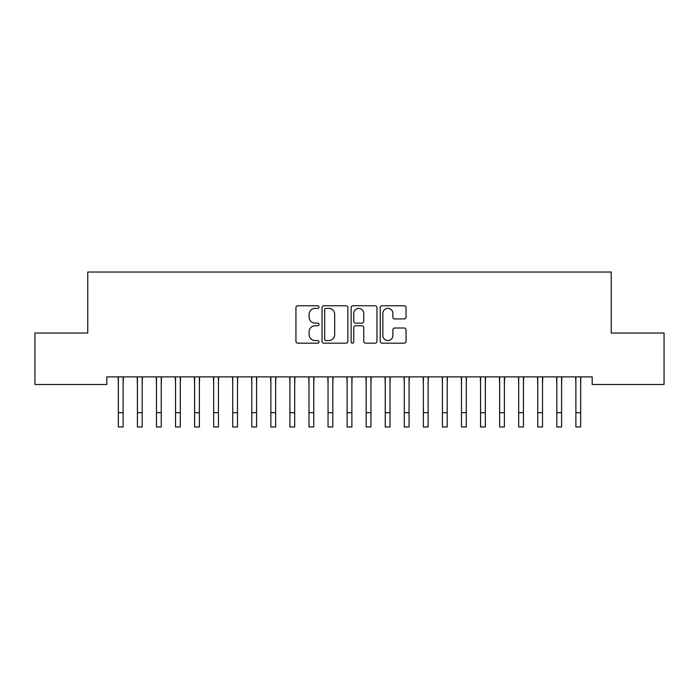 <?xml version="1.0" encoding="UTF-8"?>
<svg xmlns="http://www.w3.org/2000/svg" width="699" height="699" viewBox="0 0 699 699"><rect width="100%" height="100%" fill="white"/><g stroke="black" fill="none" stroke-linecap="round" stroke-linejoin="round"><path stroke-width="1.05" d="M318.997 307.053A1.311 1.311 0 0 0 317.687 305.751L297.809 305.751A1.87 1.87 0 0 0 295.939 307.621L295.939 341.304A1.87 1.87 0 0 0 297.809 343.174L317.687 343.174A1.311 1.311 0 0 0 318.997 341.863A1.311 1.311 0 0 0 317.687 340.553L315.118 340.553A5.985 5.985 0 0 1 309.124 334.568L309.124 331.754A5.985 5.985 0 0 1 315.118 325.769L317.687 325.769A1.311 1.311 0 0 0 318.997 324.458A1.311 1.311 0 0 0 317.687 323.148L315.118 323.148A5.985 5.985 0 0 1 309.124 317.163L309.124 314.358A5.985 5.985 0 0 1 315.118 308.364L317.687 308.364A1.311 1.311 0 0 0 318.997 307.053M404.188 318.936A1.87 1.87 0 0 0 406.058 317.066L406.058 307.621A1.87 1.87 0 0 0 404.188 305.751L382.108 305.751A1.87 1.87 0 0 0 380.239 307.621L380.239 341.304A1.87 1.87 0 0 0 382.108 343.174L404.188 343.174A1.87 1.87 0 0 0 406.058 341.304L406.058 329.884A1.87 1.87 0 0 0 404.188 328.014L394.734 328.014A1.87 1.87 0 0 0 392.864 329.884L392.864 335.546A5.007 5.007 0 0 1 387.858 340.553A5.007 5.007 0 0 1 382.851 335.546L382.851 313.37A5.007 5.007 0 0 1 387.858 308.364A5.007 5.007 0 0 1 392.864 313.37L392.864 317.066A1.87 1.87 0 0 0 394.734 318.936L404.188 318.936M592.184 376.883L106.816 376.883L106.816 384.511L34.95 384.511L34.95 333.039L87.759 333.039L87.759 272.033L611.241 272.033L611.241 333.039L664.05 333.039L664.05 384.511L592.184 384.511L592.184 376.883M347.866 307.621A1.87 1.87 0 0 0 345.988 305.751L323.908 305.751A1.87 1.87 0 0 0 322.038 307.621L322.038 341.304A1.87 1.87 0 0 0 323.908 343.174L345.988 343.174A1.87 1.87 0 0 0 347.866 341.304L347.866 307.621M353.012 305.751L375.092 305.751A1.87 1.87 0 0 1 376.962 307.621L376.962 341.304A1.87 1.87 0 0 1 375.092 343.174L365.638 343.174A1.87 1.87 0 0 1 363.768 341.304L363.768 327.639A1.87 1.87 0 0 0 361.899 325.769L355.625 325.769A1.87 1.87 0 0 0 353.755 327.639L353.755 341.863A1.311 1.311 0 0 1 352.445 343.174A1.311 1.311 0 0 1 351.134 341.863L351.134 307.621A1.87 1.87 0 0 1 353.012 305.751M325.97 308.364A1.311 1.311 0 0 0 324.659 309.674L324.659 339.242A1.311 1.311 0 0 0 325.97 340.553L328.679 340.553A5.985 5.985 0 0 0 334.672 334.568L334.672 314.358A5.985 5.985 0 0 0 328.679 308.364L325.97 308.364M363.768 313.467A5.007 5.007 0 0 0 358.762 308.46A5.007 5.007 0 0 0 353.755 313.467L353.755 321.278A1.87 1.87 0 0 0 355.625 323.148L361.899 323.148A1.87 1.87 0 0 0 363.768 321.278L363.768 313.467M123.12 384.074L123.365 376.883M118.349 384.074L118.114 376.883M118.349 426.967L123.12 426.967L118.349 426.967L118.349 377.486M123.12 426.967L123.12 377.486M142.185 384.074L142.421 376.883M137.415 384.074L137.179 376.883M161.251 384.074L161.486 376.883M156.48 384.074L156.235 376.883M137.415 426.967L142.185 426.967L137.415 426.967L137.415 377.486M142.185 426.967L142.185 377.486M156.48 426.967L161.251 426.967L156.48 426.967L156.48 377.486M161.251 426.967L161.251 377.486M180.307 384.074L180.552 376.883M175.545 384.074L175.3 376.883M199.372 384.074L199.617 376.883M194.61 384.074L194.366 376.883M175.545 426.967L180.307 426.967L175.545 426.967L175.545 377.486M180.307 426.967L180.307 377.486M194.61 426.967L199.372 426.967L194.61 426.967L194.61 377.486M199.372 426.967L199.372 377.486M218.438 384.074L218.682 376.883M213.676 384.074L213.431 376.883M213.676 426.967L218.438 426.967L213.676 426.967L213.676 377.486M218.438 426.967L218.438 377.486M237.503 384.074L237.739 376.883M232.732 384.074L232.496 376.883M232.732 426.967L237.503 426.967L232.732 426.967L232.732 377.486M237.503 426.967L237.503 377.486M256.568 384.074L256.804 376.883M251.797 384.074L251.561 376.883M251.797 426.967L256.568 426.967L251.797 426.967L251.797 377.486M256.568 426.967L256.568 377.486M275.624 384.074L275.869 376.883M270.863 384.074L270.618 376.883M270.863 426.967L275.624 426.967L270.863 426.967L270.863 377.486M275.624 426.967L275.624 377.486M294.69 384.074L294.934 376.883M289.928 384.074L289.683 376.883M289.928 426.967L294.69 426.967L289.928 426.967L289.928 377.486M294.69 426.967L294.69 377.486M313.755 384.074L314 376.883M308.993 384.074L308.748 376.883M308.993 426.967L313.755 426.967L308.993 426.967L308.993 377.486M313.755 426.967L313.755 377.486M332.82 384.074L333.065 376.883M328.049 384.074L327.814 376.883M328.049 426.967L332.82 426.967L328.049 426.967L328.049 377.486M332.82 426.967L332.82 377.486M351.885 384.074L352.121 376.883M347.115 384.074L346.879 376.883M347.115 426.967L351.885 426.967L347.115 426.967L347.115 377.486M351.885 426.967L351.885 377.486M370.951 384.074L371.186 376.883M366.18 384.074L365.935 376.883M366.18 426.967L370.951 426.967L366.18 426.967L366.18 377.486M370.951 426.967L370.951 377.486M390.007 384.074L390.252 376.883M385.245 384.074L385 376.883M385.245 426.967L390.007 426.967L385.245 426.967L385.245 377.486M390.007 426.967L390.007 377.486M409.072 384.074L409.317 376.883M404.31 384.074L404.066 376.883M404.31 426.967L409.072 426.967L404.31 426.967L404.31 377.486M409.072 426.967L409.072 377.486M428.137 384.074L428.382 376.883M423.376 384.074L423.131 376.883M423.376 426.967L428.137 426.967L423.376 426.967L423.376 377.486M428.137 426.967L428.137 377.486M447.203 384.074L447.439 376.883M442.432 384.074L442.196 376.883M442.432 426.967L447.203 426.967L442.432 426.967L442.432 377.486M447.203 426.967L447.203 377.486M466.268 384.074L466.504 376.883M461.497 384.074L461.261 376.883M461.497 426.967L466.268 426.967L461.497 426.967L461.497 377.486M466.268 426.967L466.268 377.486M485.324 384.074L485.569 376.883M480.562 384.074L480.318 376.883M480.562 426.967L485.324 426.967L480.562 426.967L480.562 377.486M485.324 426.967L485.324 377.486M504.39 384.074L504.634 376.883M499.628 384.074L499.383 376.883M499.628 426.967L504.39 426.967L499.628 426.967L499.628 377.486M504.39 426.967L504.39 377.486M523.455 384.074L523.7 376.883M518.693 384.074L518.448 376.883M518.693 426.967L523.455 426.967L518.693 426.967L518.693 377.486M523.455 426.967L523.455 377.486M542.52 384.074L542.765 376.883M537.749 384.074L537.514 376.883M537.749 426.967L542.52 426.967L537.749 426.967L537.749 377.486M542.52 426.967L542.52 377.486M561.585 384.074L561.821 376.883M556.815 384.074L556.579 376.883M556.815 426.967L561.585 426.967L556.815 426.967L556.815 377.486M561.585 426.967L561.585 377.486M580.651 384.074L580.886 376.883M575.88 384.074L575.635 376.883M575.88 426.967L580.651 426.967L575.88 426.967L575.88 377.486M580.651 426.967L580.651 377.486M118.349 412.663L123.12 412.663M137.415 412.663L142.185 412.663M156.48 412.663L161.251 412.663M175.545 412.663L180.307 412.663M194.61 412.663L199.372 412.663M213.676 412.663L218.438 412.663M232.732 412.663L237.503 412.663M251.797 412.663L256.568 412.663M270.863 412.663L275.624 412.663M289.928 412.663L294.69 412.663M308.993 412.663L313.755 412.663M328.049 412.663L332.82 412.663M347.115 412.663L351.885 412.663M366.18 412.663L370.951 412.663M385.245 412.663L390.007 412.663M404.31 412.663L409.072 412.663M423.376 412.663L428.137 412.663M442.432 412.663L447.203 412.663M461.497 412.663L466.268 412.663M480.562 412.663L485.324 412.663M499.628 412.663L504.39 412.663M518.693 412.663L523.455 412.663M537.749 412.663L542.52 412.663M556.815 412.663L561.585 412.663M575.88 412.663L580.651 412.663"/></g></svg>
